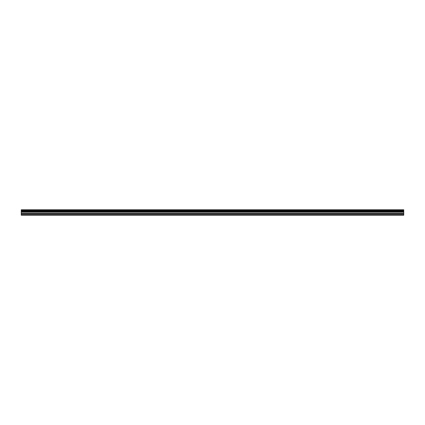 <?xml version="1.0" encoding="UTF-8"?>
<svg xmlns="http://www.w3.org/2000/svg" width="425" height="425" viewBox="0 0 425 425"><rect width="100%" height="100%" fill="white"/><g stroke="black" fill="none" stroke-linecap="round" stroke-linejoin="round"><path stroke-width="0.64" d="M21.25 214.088L21.25 209.769L403.75 209.769L403.75 215.231L21.25 215.231L21.25 214.088L403.75 214.088M403.75 211.06L21.25 211.06M21.25 210.487L403.75 210.487M403.75 210.396L21.25 210.396M403.75 214.944L21.25 214.944M21.25 213.424L403.75 213.424M21.25 212.213L403.75 212.213M21.25 211.778L403.75 211.778M21.25 211.151L403.75 211.151"/></g></svg>
